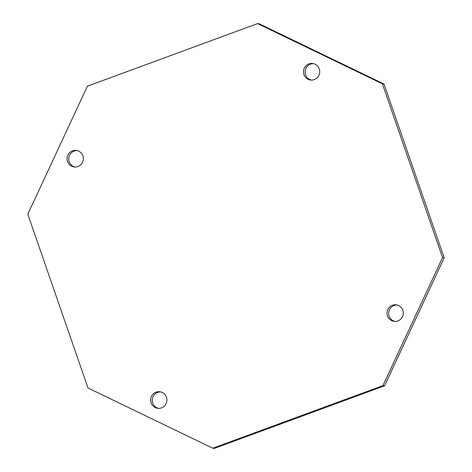 <?xml version="1.0" encoding="UTF-8"?>
<svg xmlns="http://www.w3.org/2000/svg" width="472" height="472" viewBox="0 0 472 472"><rect width="100%" height="100%" fill="white"/><g stroke="black" fill="none" stroke-linecap="round" stroke-linejoin="round"><path stroke-width="0.71" d="M311.355 80.098A8.343 8.148 97.3 0 1 313.455 63.637M308.871 63.921A8.343 8.148 97.3 0 1 319.692 70.841A8.343 8.148 97.3 0 1 310.535 80.034A8.343 8.148 97.3 0 1 308.871 63.921M394.928 321.432A8.343 8.148 97.3 0 1 397.023 304.971M392.438 305.254A8.343 8.148 97.3 0 1 403.259 312.175A8.343 8.148 97.3 0 1 394.102 321.373A8.343 8.148 97.3 0 1 392.438 305.254M158.545 408.363A8.343 8.148 97.3 0 1 160.645 391.902M156.061 392.185A8.343 8.148 97.3 0 1 166.876 399.106A8.343 8.148 97.3 0 1 157.719 408.304A8.343 8.148 97.3 0 1 156.061 392.185M74.977 167.029A8.343 8.148 97.3 0 1 77.072 150.568M72.487 150.851A8.343 8.148 97.3 0 1 83.308 157.772A8.343 8.148 97.3 0 1 74.151 166.964A8.343 8.148 97.3 0 1 72.487 150.851M257.6 23.6L259.24 23.806L384.019 84.028L444.193 257.789L384.591 385.813L214.4 448.4L212.76 448.193L87.981 387.972L27.807 214.211L87.409 86.187L257.6 23.6L382.379 83.815L442.553 257.576L382.951 385.6L212.76 448.193M384.019 84.028L382.379 83.815M444.193 257.789L442.553 257.576M384.591 385.813L382.951 385.6"/></g></svg>
